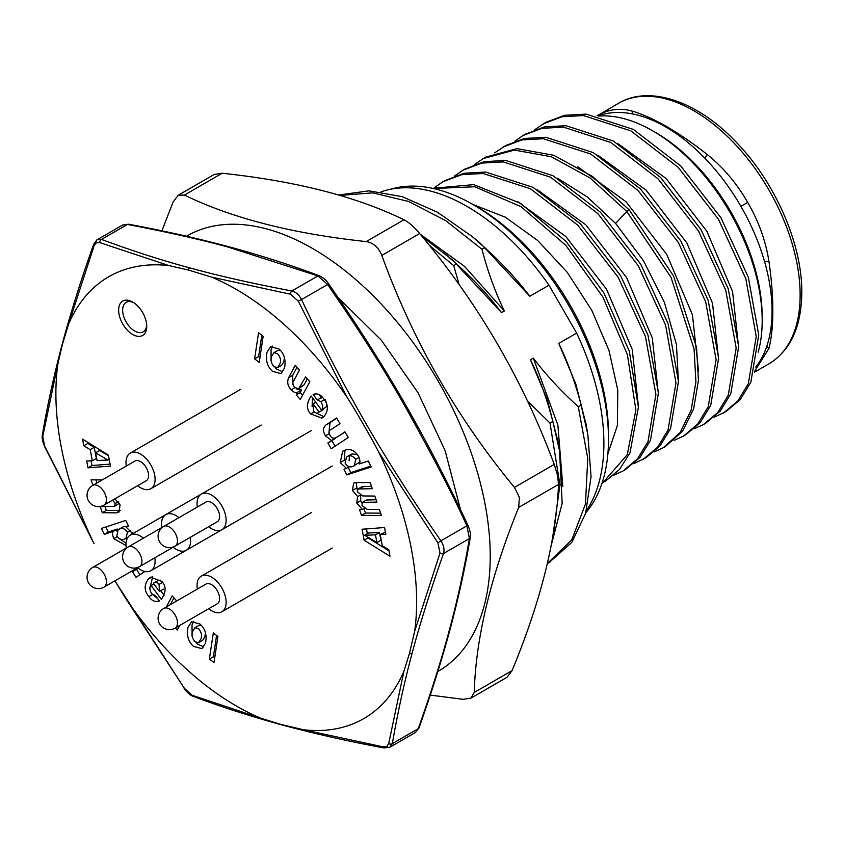 <?xml version="1.0" encoding="UTF-8"?>
<svg xmlns="http://www.w3.org/2000/svg" width="844" height="844" viewBox="0 0 844 844"><rect width="100%" height="100%" fill="white"/><g stroke="black" fill="none" stroke-linecap="round" stroke-linejoin="round"><path stroke-width="1.27" d="M597.088 115.681L597.278 115.575C608.492 109.266 620.055 107.737 631.977 111.007C653.224 117.358 678.217 131.791 706.945 154.283C723.129 167.249 736.717 183.296 747.689 202.412C758.756 221.466 765.856 241.247 768.989 261.756C771.564 279.628 772.84 295.949 772.819 310.708C772.84 325.457 771.564 337.99 768.989 348.319L754.705 371.16M755.749 367.077A150.411 86.837 -120 0 0 735.957 198.129A150.411 86.837 -120 0 0 598.132 115.902M758.155 352.17A154.906 89.432 -120 0 0 762.185 320.52L762.185 317.038A150.643 86.974 -120 0 0 655.661 132.54L652.644 130.799A154.906 89.432 -120 0 0 598.829 116.05M762.185 320.52A154.906 89.432 -120 0 0 652.644 130.799M714.214 417.21L726.009 411.534L740.346 399.476L750.843 382.226L758.745 335.036L748.333 277.275L720.987 217.836L680.675 165.878L633.359 129.417L586.031 114.109L564.594 115.29L545.72 122.401L534.822 129.67M705.278 423.498L720.259 411.081L730.767 393.832L738.679 346.652L728.266 288.87L700.91 229.42L660.599 177.451L613.261 140.99L565.923 125.693L544.486 126.885L524.894 134.428M685.423 434.966L700.225 422.633L710.722 405.373L718.613 358.194L708.19 300.422L680.834 240.983L640.522 189.024L593.195 152.574L545.868 137.277L524.43 138.469L505.567 145.59L494.689 152.838M665.283 446.592L682.543 431.21L693.652 408.812L698.431 380.38L696.574 347.517L673.554 275.977L629.297 209.998L592.467 176.449L553.78 155.285L516.95 148.628L485.469 157.184L474.623 164.422M723.498 412.99L737.846 400.921L748.333 383.672L756.245 336.492L745.822 278.72L718.476 219.282L678.165 167.323L630.848 130.862L583.52 115.565L562.083 116.746L543.209 123.846M694.148 428.794L703.4 424.585L717.748 412.537L728.256 395.287L736.179 348.097L725.756 290.325L698.41 230.866L658.088 178.896L610.75 142.436L563.412 127.138L541.975 128.341L523.101 135.462L514.756 141.254M674.082 440.389L683.376 436.148L697.714 424.078L708.211 406.829L716.102 359.639L705.679 301.867L678.323 242.428L638.011 190.47L590.684 154.019L543.367 138.732L521.919 139.914L503.056 147.035M654.016 451.973L663.257 447.763L680.042 432.656L691.141 410.258L695.92 381.826L694.063 348.962L671.043 277.423L626.786 211.454L589.956 177.905L551.28 156.731L514.439 150.074L482.958 158.63M557.662 178.358L587.403 197L615.582 223.407L643.529 260.817L664.418 302.468L676.424 344.468L678.513 382.902M577.729 166.774L626.026 201.737L666.728 254.434L692.439 314.801L698.579 371.318M597.795 155.18L646.093 190.153L686.794 242.85L712.505 303.218L718.645 359.734M617.861 143.596L666.159 178.569L706.861 231.267L732.571 291.623L738.711 348.15M633.949 463.556L645.702 457.902L660.05 445.854L670.558 428.604L678.481 381.425L668.079 323.663L640.733 264.204L600.422 212.234L553.094 175.763L505.767 160.455L484.319 161.637L464.738 169.159M624.971 469.865L640.016 457.406L650.513 440.146L658.415 392.945L647.992 335.173L620.625 275.724L580.303 223.765L532.965 187.315L485.638 172.039L464.2 173.231L444.851 180.637M602.067 483.074L605.591 481.059L619.623 469.369L630.004 452.743L638.391 407.283L629.35 351.357L604.03 293.174L565.891 241.247L520.305 203.204L473.674 184.636L432.582 188.339M643.191 459.347L657.55 447.299L668.047 430.05L675.981 382.87L665.568 325.109L638.222 265.66L597.921 213.68L550.583 177.208L503.256 161.9L481.808 163.082L462.934 170.193L454.557 176.006M613.883 475.14L623.167 470.91L637.505 458.851L648.002 441.602L655.904 394.401L645.481 336.629L618.114 277.17L577.792 225.211L530.454 188.761L483.127 173.484L461.689 174.687L442.815 181.808L434.491 187.59M603.08 482.504L627.303 454.61L635.88 409.899L627.43 354.796L602.975 297.193L565.807 245.33L521.012 206.664L474.75 186.756L433.415 188.528M472.904 204.48L505.356 217.193L537.702 240.508L567.295 272.422L591.728 310.191L609.02 350.587L617.787 390.16L617.375 425.534L607.891 453.682M517.52 201.526L565.828 236.499L606.53 289.197L632.24 349.553L638.38 406.069M537.596 189.942L585.894 224.915L626.596 277.613L652.306 337.969L658.447 394.486M391.015 189.151A191.556 110.596 60 0 1 473.051 204.564L477.06 206.885A185.88 107.315 60 0 1 608.503 434.533L608.503 439.175A191.556 110.596 60 0 1 585.799 512.741M473.051 204.564A191.556 110.596 60 0 1 608.503 439.175M381.045 191.862A193.54 111.746 60 0 1 548.98 285.198L576.642 333.095A193.54 111.746 60 0 1 586.369 510.704M576.642 333.095L558.76 343.424C567.885 362.224 575.334 382.775 581.115 405.099L578.288 406.734C560.933 391.004 545.941 374.799 533.303 358.12L557.873 425.091L562.832 486.64M586.19 424.88L575.756 383.777L558.76 343.424M549.149 562.515L571.821 542.333L585.599 513.437L591.064 476.744L587.825 434.407L581.115 405.099M459.263 284.903L453.703 265.617L456.53 263.982C473.853 279.68 488.855 295.885 501.515 312.596L452.384 259.899L422.232 236.658M420.27 234.263L464.495 266.345L504.353 310.961L501.515 312.596M504.353 310.961C495.228 292.161 487.769 271.61 481.987 249.286L484.825 247.651C502.148 263.349 517.15 279.554 529.81 296.265L480.669 243.557L472.271 236.584L437.414 212.213L402.366 196.694L368.891 190.85L338.655 195.017M548.98 285.198L529.81 296.265M557.958 441.581L547.45 400.088L530.465 359.755L533.303 358.12M530.465 359.755C539.58 378.545 547.039 399.096 552.82 421.441L549.993 423.066L527.352 400.858M186.482 236.225A251.322 145.105 60 0 1 483.728 497.496A251.322 145.105 60 0 1 437.836 671.497M161.9 230.845L173.115 201.969L178.242 195.238L184.446 195.048C231.815 218.195 292.404 233.704 366.201 241.595C373.312 242.692 378.513 247.303 381.804 255.415C412.79 340.659 457.005 417.991 514.46 487.41L519.398 497.443L518.691 507.413C490.564 576.642 475.752 638.317 474.244 692.449L470.92 698.136L463.018 699.307L430.25 695.097M178.242 195.238L214.313 174.413L222.215 173.242C296.012 181.122 356.601 196.641 403.97 219.788C408.781 222.215 414.014 226.804 419.679 233.545C478.01 302.996 522.879 379.958 554.265 464.422L557.557 475.415L558.506 484.435C556.428 538.609 540.972 600.664 512.118 670.579L506.991 677.31L470.92 698.136M418.624 428.53L403.654 401.47C380.243 361.126 355.197 321.87 328.506 283.711C326.628 280.567 323.6 277.929 319.422 275.798A2.838 2.163 110.4 0 0 317.935 275.914L327.588 284.512L301.54 299.557C343.402 387.997 381.171 454.737 440.906 540.825L437.92 542.882L440.009 553.063L414.678 631.249A255.088 147.278 -120 0 0 378.534 451.793L437.93 542.892M260.838 718.202L192.158 695.266L184.403 688.377L125.345 597.879A255.088 147.278 -120 0 0 260.838 718.202L280.778 724.416L303.629 729.775A255.088 147.278 -120 0 0 403.875 671.391L388.704 743.596M94.032 543.641L44.658 446.719L42.78 436.369L57.846 364.112A255.088 147.278 -120 0 0 93.99 543.557L44.848 446.508M184.403 688.377L114.911 580.851L125.345 597.879M57.846 364.112L62.245 344.932L68.649 323.959L94.085 245.826M168.884 265.575L188.244 269.985L211.686 277.148L290.484 294.218L298.27 301.118L301.54 299.557C299.061 294.809 295.843 291.94 291.866 290.969L317.935 275.925L228.334 247.144C199.88 239.369 166.257 231.805 127.455 224.451L101.502 239.432L97.081 239.78L93.663 244.285A2.838 1.825 19.5 0 0 93.652 244.296A2.838 1.825 19.5 0 0 94.074 245.868L96.269 242.84L99.719 242.587L168.884 265.575A255.088 147.278 -120 0 0 68.649 323.959M298.27 301.118L347.211 397.524A255.088 147.278 -120 0 0 211.686 277.148M378.492 451.709C371.687 438.363 355.672 410.617 347.19 397.482M414.678 631.249L409.456 653.478L403.875 671.391M356.379 482.504L353.647 483.116L352.412 490.417L357.708 496.588L356.685 502.94L362.382 509.491L359.47 509.554L361.454 515.336L381.467 515.536L379.399 509.491L367.214 509.375L362.013 505.577L362.435 502.349L376.878 502.117L374.82 496.072L362.814 495.945L357.307 491.799L357.962 488.992L372.299 488.687L370.231 482.641L356.379 482.504M344.014 469.264L346.778 474.94L371.16 466.943L368.269 461.014L359.196 463.989C360.346 463.071 360.198 460.624 358.763 456.678C354.86 450.411 350.176 448.291 344.711 450.295L342.685 451.181L340.227 462.607L346.515 468.346L344.014 469.264M317.112 399.813L320.963 401.67C323.073 405.901 323.21 408.623 321.364 409.815L311.267 396.068L310.676 396.722C306.372 403.685 306.372 409.403 310.697 413.898L321.912 418.16L324.085 416.377C328.58 410.416 328.421 404.519 323.6 398.706C320.868 394.549 317.376 393.114 313.124 394.38L317.112 399.813L322.577 397.429M288.68 377.637C286.865 381.91 287.677 385.993 291.096 389.875C294.218 392.587 296.381 393.367 297.584 392.228L296.255 394.908L300.306 399.455L309.811 381.636L305.57 376.888L298.639 388.778L294.598 387.491C292.615 384.431 292.319 382.226 293.723 380.887L299.493 370.073L295.252 365.325L288.68 377.637L292.699 375.327L292.952 384.4M267.01 352.212C265.459 360.335 267.305 366.707 272.549 371.328L280.947 373.575L284.512 368.068C286.063 359.945 284.217 353.573 278.974 348.962L270.576 346.705L267.01 352.212M112.632 500.144L115.217 503.551L114.562 506.358L100.236 506.664L102.293 512.709L116.145 512.857L118.888 512.234L120.112 504.934L114.816 498.772M102.23 479.93L91.057 479.814L92.935 485.3M132.719 533.703L126.02 527.004L128.51 526.086L125.745 520.421L101.364 528.418L104.255 534.336L113.328 531.361C112.178 532.29 112.326 534.727 113.761 538.683L126.02 545.509M155.412 595.548L151.561 593.691C149.451 589.45 149.314 586.738 151.16 585.546L161.257 599.293L161.848 598.628C166.162 591.665 166.152 585.947 161.837 581.463L150.622 577.191L148.438 578.973C143.944 584.934 144.113 590.832 148.924 596.655C151.656 600.801 155.148 602.236 159.4 600.97L155.412 595.548M175.731 601.54L176.28 600.453L172.218 595.906L166.31 606.984M175.404 627.947L177.272 630.035L179.709 625.457M205.514 643.139C207.065 635.015 205.219 628.653 199.975 624.032L191.577 621.775L188.012 627.282C186.461 635.405 188.307 641.778 193.55 646.399L201.948 648.646L205.514 643.139M122.749 301.065A19.866 11.468 60 0 1 132.677 302.046A19.866 11.468 60 0 1 146.729 326.375A19.866 11.468 60 0 1 142.615 335.469A19.866 11.468 60 0 1 122.749 324.001A19.866 11.468 60 0 1 122.749 301.065M384.526 527.521L362.002 529.251A184.783 106.682 60 0 1 364.091 540.223L389.991 556.238L388.725 549.581L382.3 545.72L380.18 534.558L385.835 534.379L384.526 527.521M345.027 432.054L336.155 437.561C333.686 438.869 331.618 438.163 329.951 435.43C328.559 432.107 328.822 430.218 330.732 429.765L339.974 423.677L336.556 418.012L326.016 424.954C322.883 427.56 322.693 431.178 325.446 435.799L331.587 440.462L327.862 442.973A184.783 106.682 60 0 1 331.164 448.765L348.308 437.477L344.879 431.811L339.678 435.536M258.538 332.789L254.603 358.879A184.783 106.682 60 0 1 259.224 362.403L263.159 336.313L258.538 332.789M87.998 467.84L110.522 466.099A184.783 106.682 -120 0 1 108.433 455.127L82.533 439.112L83.799 445.769L90.224 449.641L92.344 460.803L86.689 460.972L87.998 467.84L92.007 465.519L110.11 464.126M138.057 568.054L132.55 571.673L135.979 577.338L144.873 571.472M213.996 662.561L217.921 636.471A184.783 106.682 -120 0 1 213.3 632.947L209.365 659.037L213.996 662.561M440.009 553.063A2.838 1.825 19.5 0 0 443.501 553.527C430.187 591.211 419.721 624.476 412.094 653.309C404.508 681.403 397.914 711.513 392.323 743.648A2.838 2.163 -170.2 0 1 388.715 743.564L386.953 746.328L383.07 746.845L303.629 729.775M402.62 402.071L403.654 401.47C426.864 441.929 448.312 483.264 467.998 525.464L466.869 525.844C453.239 495.46 431.822 454.199 402.62 402.071C381.868 365.885 356.854 326.691 327.588 284.512L328.506 283.721M99.771 242.597A2.838 2.163 -69.6 0 1 101.502 239.432C132.191 250.816 161.584 260.3 189.689 267.875C218.902 275.904 252.957 283.605 291.855 290.98A2.838 1.825 100.7 0 0 290.515 294.229M319.422 275.798C291.264 265.227 261.313 255.605 229.589 246.944C197.496 238.346 163.799 230.771 128.499 224.209A2.838 1.825 -79.3 0 0 127.455 224.451L122.718 224.979L97.081 239.78A2.838 2.31 58.2 0 0 97.028 239.812A2.838 2.31 58.2 0 0 96.269 242.84M466.859 525.844L469.443 538.546A2.838 2.163 9.8 0 0 470.308 537.312C470.92 534.695 470.15 530.739 467.998 525.464M470.308 537.312C465.276 566.978 458.524 597.71 450.042 629.519C441.37 661.432 431.02 694.222 419.004 727.897A2.838 1.825 -160.5 0 1 418.265 728.667C431.358 691.616 441.676 658.89 449.24 630.5C457.005 601.983 463.736 571.335 469.443 538.546L443.501 553.527C444.661 549.592 443.796 545.361 440.906 540.825L466.869 525.844M418.265 728.667L415.575 732.402L389.939 747.204L392.323 743.648L418.265 728.667M389.886 747.235L384.168 747.974A2.838 1.825 100.7 0 0 384.199 747.984A2.838 1.825 100.7 0 1 383.018 746.834M356.157 482.504L357.202 489.847M357.962 488.992L361.971 486.671L371.487 486.323M362.435 502.349L366.454 500.028L376.076 499.743M361.454 515.336L365.463 513.025L380.655 513.173M363.943 508.594L365.463 513.025M362.382 509.491L364.102 508.499M360.641 495.565L360.704 500.629L361.823 503.035M357.708 496.588L359.987 495.27M348.224 467.365L350.787 472.619L370.738 466.078M346.778 474.94L350.787 472.619M346.515 468.346L349.427 466.669M344.943 450.221L344.384 460.571M359.892 462.016L353.182 466.257C350.07 467.692 347.369 466.626 345.091 463.071L346.567 456.91L348.013 456.277C350.682 455.074 353.246 456.119 355.693 459.4L354.364 465.74M346.567 456.91L352.022 453.956L357.497 454.515M349.099 460.761L349.479 455.422M318.937 394.507L321.121 397.492M315.719 412.853L323.832 416.651M312.47 397.703L312.101 406.692M321.364 409.815L325.373 407.494C327.187 406.354 327.05 403.643 324.982 399.349M323.125 409.751L319.106 412.072C317.207 413.708 315.318 413.328 313.462 410.922L313.103 403.896L319.106 412.072L323.125 409.751L322.63 409.076M313.103 403.896L315.856 402.314M296.993 367.267L292.699 375.327M307.311 378.84L304.135 384.78L298.639 388.778M296.255 394.908L300.264 392.587L302.585 395.182M297.584 392.228L301.593 389.907L300.264 392.587M296.529 388.915L301.593 389.907M272.77 346.082L271.029 349.901L271.103 360.325M275.06 367.467L276.558 369.007L282.761 371.887M273.899 352.655L277.623 353.668C280.503 357.286 281.252 360.683 279.881 363.869L277.623 367.625L273.899 366.612C271.019 362.994 270.27 359.597 271.641 356.411L273.899 352.655L277.919 350.334L280.482 350.492M284.428 357.645L283.89 361.559L281.632 365.315L277.623 367.625M102.293 512.709L106.312 510.398L120.375 510.536M105.057 506.716L106.312 510.398M119.331 503.193L114.562 506.358M95.878 479.867L96.944 482.979M126.02 527.004L128.309 525.675M119.046 538.514L126.051 543.167M113.328 531.361L117.348 529.04L116.651 531.013M104.255 534.336L108.275 532.015L117.348 529.04M105.806 526.962L108.275 532.015M118.16 529.61L119.342 529.093C122.454 527.669 125.155 528.724 127.444 532.279L125.956 538.44L124.522 539.073C121.842 540.276 119.289 539.242 116.831 535.951L118.16 529.61L123.361 526.783L127.117 526.371M132.16 532.469L131.833 534.21M153.967 595.611L157.606 598.523M152.711 576.378L149.852 588.637M151.16 585.546L153.903 583.953M160.687 590.726L164.074 595.336M153.418 583.288C155.317 581.643 157.206 582.033 159.073 584.428L159.421 591.454L153.418 583.288L158.155 580.461L160.824 580.176M159.421 591.454L163.43 589.144M173.959 597.847L170.319 604.663M196.061 642.537L197.57 644.077L203.773 646.958M193.772 621.152L192.031 624.971L192.105 635.395M205.44 632.715L204.892 636.629L202.634 640.385L198.625 642.695L194.911 641.683C192.031 638.064 191.272 634.667 192.643 631.481L194.911 627.725L198.625 628.738C201.505 632.356 202.254 635.754 200.883 638.94L198.625 642.695M194.911 627.725L198.92 625.404L201.484 625.562M146.687 325.151A17.028 9.833 60 0 1 143.206 331.85A17.028 9.833 60 0 1 126.178 322.028A17.028 9.833 60 0 1 126.178 302.363A17.028 9.833 60 0 1 133.721 302.69M259.952 357.561A184.783 106.682 -120 0 0 258.612 356.569L254.603 358.879M388.957 550.805L368.1 537.913A184.783 106.682 -120 0 0 368.005 537.28M367.372 533.714A184.783 106.682 -120 0 0 366.433 528.914M368.1 537.913L364.091 540.223M335.047 446.212A184.783 106.682 -120 0 0 331.882 440.652L327.862 442.973M261.819 335.29L258.612 356.569M385.423 532.205L380.18 534.558M364.64 535.296L368.649 532.975L379.483 532.532L380.95 540.234L376.93 542.555L364.64 535.296L375.464 534.843L379.483 532.532M375.464 534.843L376.93 542.555M331.587 440.462L335.596 438.142L331.882 440.652M334.994 438.11L335.596 438.142M336.693 418.244L330.036 422.633L328.938 432.539M216.581 635.469L213.384 656.727L214.724 657.74M209.365 659.037L213.384 656.727M91.12 460.835L92.007 465.519M87.586 442.235L87.818 443.448L94.243 447.32L96.364 458.482L92.344 460.803M95.594 452.795L107.884 460.054L97.06 460.507L95.594 452.795L99.603 450.485L108.538 455.76M107.884 460.054L109.171 459.315M90.224 449.641L94.243 447.32M83.799 445.769L87.818 443.448M132.55 571.673L136.57 569.352L139.851 574.785M138.279 568.223L136.57 569.352M552.757 536.763L559.952 484.899L549.993 423.066M551.079 546.005L562.167 503.309L559.519 450.685L552.82 421.441M547.334 563.581L571.757 539.886L585.483 503.931L587.751 458.334L578.288 406.734M484.825 247.651L472.26 236.573M481.987 249.286L445.685 220.632L408.549 201.442L372.647 192.865L340.005 195.418M456.53 263.982L443.976 252.915M453.703 265.617L429.026 245.045M201.22 494.151L165.772 514.618A20.572 11.879 60 0 0 161.51 524.029A20.572 11.879 -120 0 0 161.805 527.553M173.157 547.218A20.572 11.879 -120 0 0 186.355 550.256A20.572 11.879 -120 0 0 190.607 540.835A20.572 11.879 60 0 0 190.322 537.312M165.772 514.618A20.572 11.879 60 0 1 178.97 517.646M139.598 566.598A11.352 6.552 -120 0 0 141.95 561.397A11.352 6.552 -120 0 0 136.992 549.971A11.352 6.552 -120 0 0 128.246 546.933A11.352 11.352 0 0 0 122.57 556.766A11.352 11.352 0 0 0 139.598 566.598L181.734 542.259A11.352 6.552 -120 0 0 181.787 542.228M240.624 389.379L130.261 453.091A20.572 11.879 60 0 0 125.999 462.512A20.572 11.879 -120 0 0 126.294 466.036M137.635 485.701A20.572 11.879 -120 0 0 150.833 488.729A20.572 11.879 -120 0 0 155.096 479.318A20.572 11.879 60 0 0 146.107 458.608A20.572 11.879 60 0 0 130.261 453.091M104.076 505.071L146.223 480.742A11.352 6.552 -120 0 0 148.576 475.552A11.352 6.552 60 0 0 143.617 464.126A11.352 6.552 60 0 0 134.871 461.088L92.724 485.416A11.352 11.352 0 0 0 87.048 495.238A11.352 11.352 0 0 0 104.076 505.071A11.352 6.552 -120 0 0 106.428 499.88A11.352 6.552 -120 0 0 101.48 488.454A11.352 6.552 -120 0 0 92.724 485.416M332.23 466.025L221.867 529.747A20.572 11.879 60 0 0 225.021 513.257A20.572 11.879 60 0 0 211.58 495.122A20.572 11.879 -120 0 0 201.294 494.109A20.572 11.879 -120 0 0 197.327 507.054M208.679 526.709A20.572 11.879 -120 0 0 211.58 528.724A20.572 11.879 60 0 0 221.867 529.747M175.119 546.089L217.256 521.761A11.352 6.552 60 0 0 218.997 512.656A11.352 6.552 60 0 0 211.58 502.655A11.352 6.552 -120 0 0 205.904 502.096L163.768 526.424A11.352 11.352 0 0 0 163.768 546.089A11.352 11.352 0 0 0 175.119 546.089A11.352 6.552 -120 0 0 176.86 536.995A11.352 6.552 -120 0 0 169.444 526.983A11.352 6.552 -120 0 0 163.768 526.424M332.23 548.051L221.867 611.773A20.572 11.879 60 0 0 226.129 602.352A20.572 11.879 -120 0 0 217.151 581.643A20.572 11.879 -120 0 0 201.294 576.135A20.572 11.879 -120 0 0 197.032 585.557A20.572 11.879 60 0 0 197.327 589.08M221.867 611.773A20.572 11.879 60 0 1 208.679 608.735M175.119 628.115L217.256 603.787A11.352 6.552 60 0 0 219.609 598.586A11.352 6.552 -120 0 0 214.65 587.16A11.352 6.552 -120 0 0 205.904 584.122L163.768 608.45A11.352 11.352 0 0 0 158.092 618.283A11.352 11.352 0 0 0 175.119 628.115A11.352 6.552 -120 0 0 177.472 622.914A11.352 6.552 -120 0 0 172.514 611.489A11.352 6.552 -120 0 0 163.768 608.45M137.635 567.727A20.572 11.879 60 0 0 140.547 569.742A20.572 11.879 -120 0 0 150.833 570.755A20.572 11.879 -120 0 0 154.8 557.821M143.448 538.155A20.572 11.879 -120 0 0 140.547 536.14A20.572 11.879 60 0 0 130.261 535.117A20.572 11.879 60 0 0 126.294 548.062M104.076 587.097A11.352 6.552 -120 0 0 105.816 578.003A11.352 6.552 -120 0 0 98.4 568.001A11.352 6.552 -120 0 0 92.724 567.442A11.352 11.352 0 0 0 92.724 587.097A11.352 11.352 0 0 0 104.076 587.097L146.223 562.769A11.352 6.552 -120 0 0 146.276 562.737M768.989 363.785C790.448 350.608 801.389 326.881 801.8 292.615C802.306 244.475 775.436 182.737 736.675 142.647C697.84 101.185 649.331 84.727 618.578 103.274A150.411 86.837 60 0 1 734.48 143.564A150.411 86.837 60 0 1 800.133 294.936A150.411 86.837 60 0 1 768.989 363.785L754.409 372.204M766.763 346.325L768.989 348.319M597.362 115.733L618.578 103.274M632.589 113.929L631.977 111.007M705.099 158.44L706.945 154.283M740.895 206.326L747.689 202.412M764.474 261.271L768.989 261.756M772.038 310.318L772.819 310.708M615.582 223.407L626.786 211.454L629.297 209.998M222.215 173.242L184.446 195.048M558.506 484.435L518.691 507.413M554.265 464.422L514.46 487.41M419.679 233.545L381.804 255.415M403.97 219.788L366.201 241.595M280.778 724.416L281.411 724.785C250.309 716.239 220.917 706.766 193.234 696.384A2.838 2.163 -69.6 0 1 192.158 695.266M412.094 653.309A2.838 2.015 -165 0 1 409.456 653.478M62.224 344.13L62.245 344.932M42.78 436.369A2.838 2.163 -170.2 0 1 42.358 434.871C41.736 437.487 42.506 441.444 44.658 446.719M228.334 247.144A2.838 2.004 -74.9 0 1 229.61 246.944M449.24 630.5L450.031 628.696M390.065 747.13A2.838 2.321 -121.8 0 1 386.953 746.328M189.689 267.875A2.838 2.004 105.2 0 0 188.244 269.985M352.412 490.417L356.432 488.106M360.145 488.56L364.154 486.249M356.685 502.94L360.704 500.629M340.227 462.607L344.236 460.286M348.013 456.277L352.022 453.956M355.693 459.4L359.111 457.427M320.963 401.67L324.318 399.729M310.697 413.898L314.242 411.851M310.676 396.722L311.425 396.29M291.096 389.875L294.82 387.723M300.126 387.101L304.135 384.78M116.145 512.857L120.154 510.536M115.217 503.551L118.35 501.737M113.761 538.683L117.232 536.678M119.342 529.093L123.361 526.783M127.444 532.279L130.82 530.327M148.924 596.655L152.405 594.64M148.438 578.973L152.458 576.652M159.073 584.428L162.512 582.444M325.446 435.799L329.128 433.668M326.016 424.954L330.036 422.633M512.118 670.579L474.244 692.449M465.445 168.758L462.934 170.203M625.668 469.464L623.157 470.91M445.326 180.363L442.815 181.808M705.911 423.139L703.4 424.585M525.612 134.017L523.101 135.462M685.887 434.702L683.376 436.148M665.768 446.318L663.257 447.763M587.572 432.972L585.979 423.625M460.507 509.702L445.157 450.749L418.033 392.734L381.351 340.237L337.969 297.457M281.421 724.796C314 733.573 348.245 741.306 384.168 747.984M93.663 244.285C81.457 278.478 70.98 311.742 62.224 344.109C53.932 375.401 47.306 405.647 42.358 434.871M122.707 224.979L128.499 224.209M415.438 732.486L419.004 727.897M193.234 696.384C190.628 695.572 187.6 692.935 184.15 688.472M127.908 537.312L125.956 538.44M557.673 439.903L559.213 448.934M547.756 563.338L550.583 561.714M296.719 486.534L186.355 550.256M163.673 526.477L128.246 546.933M261.197 425.017L150.833 488.729M311.658 430.387L201.294 494.109M311.658 512.413L201.294 576.135M261.197 507.033L150.833 570.755M165.698 514.661L130.261 535.117M128.151 546.986L92.724 567.442"/></g></svg>
